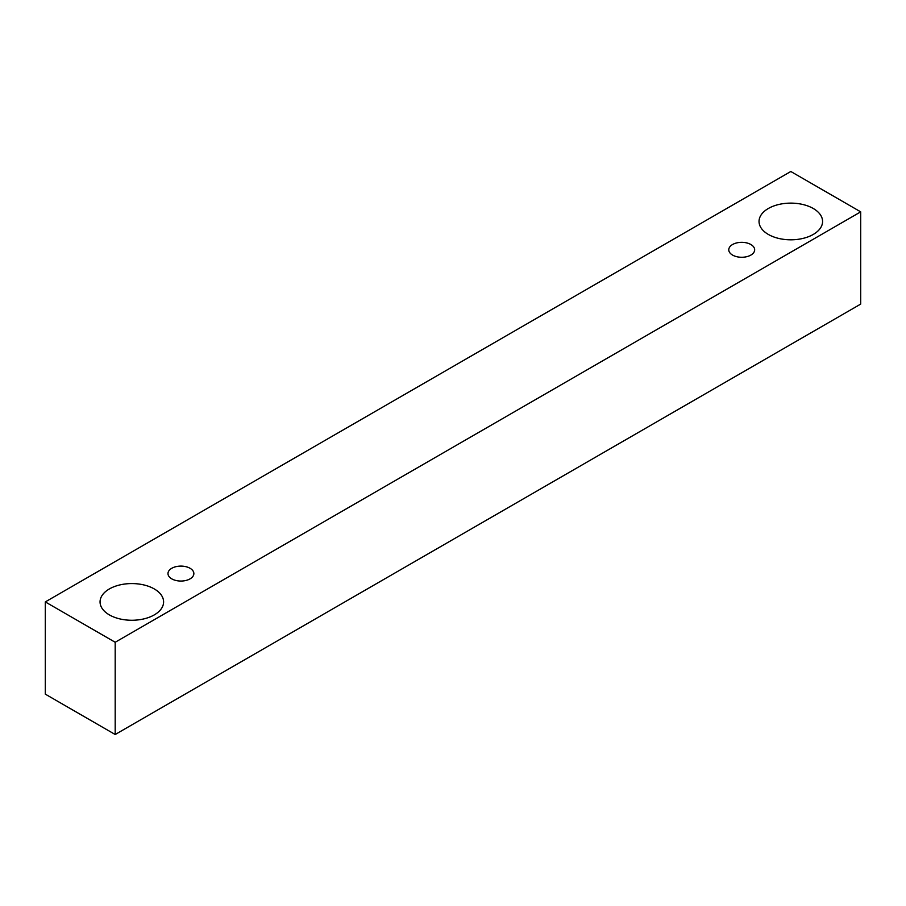 <?xml version="1.0" encoding="UTF-8"?>
<svg xmlns="http://www.w3.org/2000/svg" width="906" height="906" viewBox="0 0 906 906"><rect width="100%" height="100%" fill="white"/><g stroke="black" fill="none" stroke-linecap="round" stroke-linejoin="round"><path stroke-width="1.36" d="M732.569 244.518A12.944 7.474 180 0 1 746.669 242.899A12.944 7.474 180 0 1 754.664 249.796A12.944 7.474 180 0 1 741.72 257.27A12.944 7.474 180 0 1 728.775 249.796A12.944 7.474 180 0 1 732.569 244.518M115.187 734.506L860.7 304.088L860.7 211.857L790.813 171.494L45.3 601.912L115.187 642.263L115.187 734.506L45.3 694.143L45.3 601.912M768.345 208.493A31.767 18.346 180 0 1 802.965 204.518A31.767 18.346 180 0 1 822.58 221.46A31.767 18.346 180 0 1 790.813 239.807A31.767 18.346 180 0 1 759.035 221.46A31.767 18.346 180 0 1 768.345 208.493M109.366 588.945A31.767 18.346 180 0 1 143.986 584.97A31.767 18.346 180 0 1 163.601 601.912A31.767 18.346 180 0 1 131.834 620.259A31.767 18.346 180 0 1 100.056 601.912A31.767 18.346 180 0 1 109.366 588.945M171.766 568.288A12.944 7.474 180 0 1 185.877 566.669A12.944 7.474 180 0 1 193.861 573.577A12.944 7.474 180 0 1 180.928 581.052A12.944 7.474 180 0 1 167.984 573.577A12.944 7.474 180 0 1 171.766 568.288M115.187 642.263L860.7 211.857"/></g></svg>
